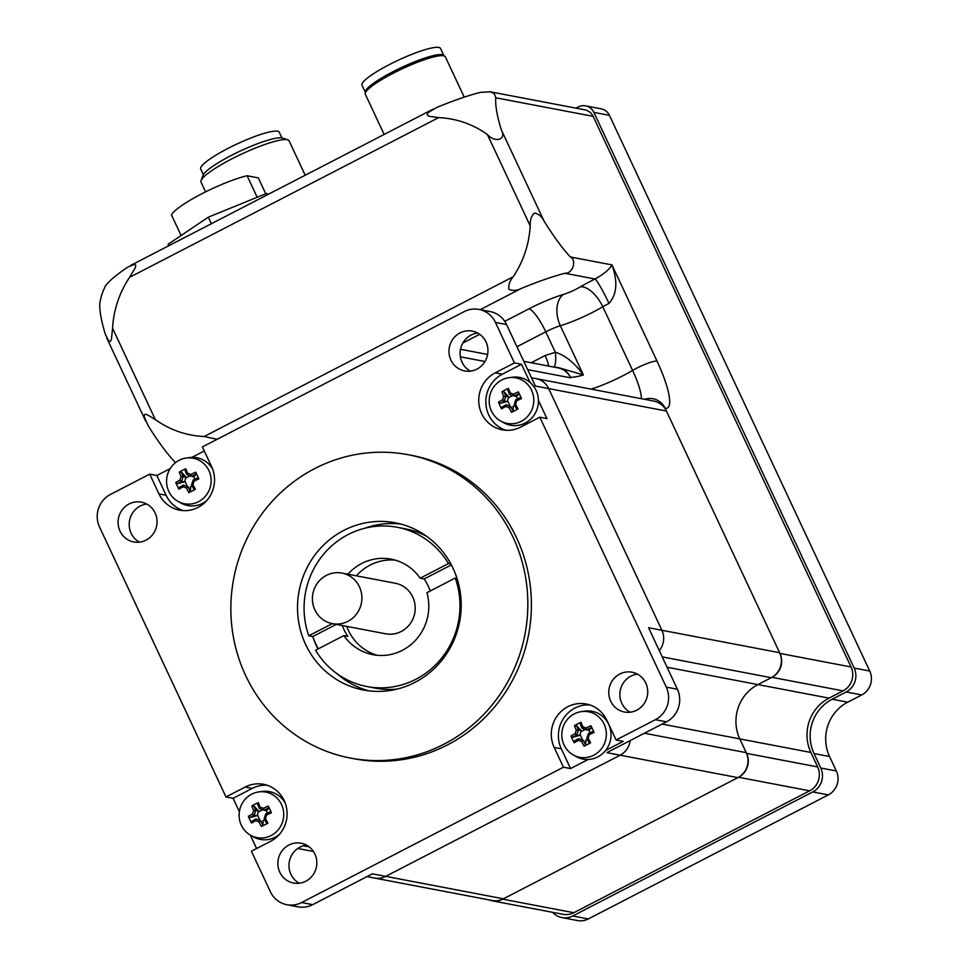 <?xml version="1.0" encoding="UTF-8"?>
<svg xmlns="http://www.w3.org/2000/svg" width="969" height="969" viewBox="0 0 969 969"><rect width="100%" height="100%" fill="white"/><g stroke="black" fill="none" stroke-linecap="round" stroke-linejoin="round"><path stroke-width="1.45" d="M315.567 650.235L343.886 635.603A48.632 46.706 -79.2 0 0 372.92 654.681A48.632 46.706 -79.2 0 0 426.941 592.677L455.248 578.045A81.057 77.835 100.8 0 1 441.21 658.654A81.057 77.835 100.8 0 1 366.851 686.524A81.057 77.835 100.8 0 1 315.567 650.235M341.972 573.079L395.279 583.241A25.739 24.709 -79.2 0 1 412.746 597.001A25.739 24.709 -79.2 0 1 410.032 623.939A25.739 24.709 -79.2 0 1 385.638 633.799L332.331 623.636A25.739 24.709 -79.2 0 0 356.725 613.777A25.739 24.709 -79.2 0 0 359.438 586.839A25.739 24.709 -79.2 0 0 341.972 573.079A25.739 24.709 -79.2 0 0 312.878 593.731A25.739 24.709 -79.2 0 0 332.331 623.636L308.784 635.773A81.057 77.835 100.8 0 1 322.834 555.164A81.057 77.835 100.8 0 1 397.193 527.281A81.057 77.835 100.8 0 1 448.477 563.57L420.158 578.214A48.632 46.706 -79.2 0 0 391.125 559.137A48.632 46.706 -79.2 0 0 347.907 574.205M318.317 648.818A81.057 77.835 100.8 0 1 312.781 636.524L308.784 635.773M312.781 636.524L336.279 624.387M426.445 536.172A81.057 77.835 -79.2 0 0 405.636 528.892L397.193 527.281M448.477 563.57L450.912 564.043M457.017 578.384L455.248 578.045M366.851 686.524L375.282 688.135A81.057 77.835 -79.2 0 0 397.314 689.032M342.275 625.526A48.632 46.706 -79.2 0 0 347.883 636.367L343.886 635.603M430.188 591.005A48.632 46.706 -79.2 0 0 424.156 578.965L420.158 578.214M424.156 578.965L451.372 564.903M377.171 655.286A48.632 46.706 100.8 0 1 352.328 637.214A48.632 46.706 100.8 0 1 346.72 626.374M356.35 575.816A48.632 46.706 100.8 0 1 395.304 560.143M369.007 690.861A85.102 81.723 100.8 0 1 336.897 673.6M317.929 649.012A85.102 81.723 100.8 0 1 312.878 636.803M364.598 528.287A85.102 81.723 100.8 0 1 400.803 524.059M453.056 568.306A85.102 81.723 100.8 0 1 444.093 657.394A85.102 81.723 100.8 0 1 363.423 690.001A85.102 81.723 100.8 0 1 299.07 591.102A85.102 81.723 100.8 0 1 395.291 522.8A85.102 81.723 100.8 0 1 453.056 568.306M513.073 537.286A154.41 148.269 100.8 0 1 496.806 698.915A154.41 148.269 100.8 0 1 350.451 758.073A154.41 148.269 100.8 0 1 233.699 578.638A154.41 148.269 100.8 0 1 408.264 454.727A154.41 148.269 100.8 0 1 513.073 537.286M267.069 785.229A30.39 29.191 -79.2 0 0 252.255 788.403L233.093 798.311L225.983 796.954L245.157 787.046A30.39 29.191 100.8 0 1 263.556 784.321A30.39 29.191 100.8 0 1 286.86 809.89A30.39 29.191 100.8 0 1 270.569 841.322L251.407 851.218L270.375 891.722A24.322 23.353 100.8 0 0 286.885 904.719A24.322 23.353 100.8 0 0 301.601 902.551L563.449 767.218L554.195 747.45A30.39 29.191 100.8 0 1 557.393 715.643A30.39 29.191 100.8 0 1 586.209 703.991A30.39 29.191 100.8 0 1 606.836 720.246L616.09 740.001L623.2 741.358L605.601 750.466M256.615 848.529L250.329 835.108M239.379 811.731L233.093 798.311M478.94 309.426A24.322 23.353 100.8 0 1 495.45 322.435L506.557 324.554A24.322 23.353 -79.2 0 0 490.048 311.546L478.94 309.426A24.322 23.353 100.8 0 0 464.212 311.606L202.364 446.939L211.63 466.695A30.39 29.191 100.8 0 1 208.42 498.514A30.39 29.191 100.8 0 1 179.616 510.154A30.39 29.191 100.8 0 1 158.977 493.911L149.723 474.144L156.833 475.5L166.087 495.256A30.39 29.191 -79.2 0 0 183.214 510.602M156.833 475.5L170.205 468.584M191.874 457.392L204.265 450.985M538.437 400.403L546.94 418.547L539.83 417.191L520.668 427.099A30.39 29.191 100.8 0 1 502.269 429.824A30.39 29.191 100.8 0 1 478.965 404.267A30.39 29.191 100.8 0 1 495.244 372.835L514.418 362.927L521.528 364.283L502.354 374.191A30.39 29.191 -79.2 0 0 485.893 403.746A30.39 29.191 -79.2 0 0 505.866 430.272M521.528 364.283L530.031 382.428M539.83 417.191L666.272 687.106A24.322 23.353 100.8 0 1 655.383 719.701L616.09 740.001M495.45 322.435L514.418 362.927M225.983 796.954L99.541 527.039A24.322 23.353 100.8 0 1 110.43 494.456L149.723 474.144M645.802 683.048A20.264 19.453 100.8 0 1 643.658 704.257A20.264 19.453 100.8 0 1 624.46 712.021A20.264 19.453 100.8 0 1 609.138 688.474A20.264 19.453 100.8 0 1 632.042 672.207A20.264 19.453 100.8 0 1 645.802 683.048M486.014 341.948A20.264 19.453 100.8 0 1 483.882 363.169A20.264 19.453 100.8 0 1 464.672 370.933A20.264 19.453 100.8 0 1 449.35 347.374A20.264 19.453 100.8 0 1 472.266 331.119A20.264 19.453 100.8 0 1 486.014 341.948M314.901 854.064A20.264 19.453 100.8 0 1 312.757 875.273A20.264 19.453 100.8 0 1 293.559 883.038A20.264 19.453 100.8 0 1 278.236 859.491A20.264 19.453 100.8 0 1 301.141 843.224A20.264 19.453 100.8 0 1 314.901 854.064M155.125 512.964A20.264 19.453 100.8 0 1 152.981 534.185A20.264 19.453 100.8 0 1 133.783 541.95A20.264 19.453 100.8 0 1 118.46 518.391A20.264 19.453 100.8 0 1 141.365 502.136A20.264 19.453 100.8 0 1 155.125 512.964M408.264 454.727L411.813 455.406A154.41 148.269 100.8 0 1 516.634 537.965A154.41 148.269 100.8 0 1 500.355 699.594A154.41 148.269 100.8 0 1 354 758.751L350.451 758.073M366.972 876.618L374.409 878.035A18.641 17.902 -79.2 0 0 385.698 876.364A18.641 17.902 100.8 0 1 374.409 878.035L492.143 900.48A18.641 17.902 -79.2 0 0 503.432 898.808L737.881 777.635A18.641 17.902 -79.2 0 0 746.227 752.647L644.397 733.242M503.432 898.808L385.698 876.364L620.148 755.19L385.698 876.364L372.375 873.82L312.708 904.658L301.601 902.551M655.383 719.701L666.49 721.82L606.824 752.659L620.148 755.19A18.641 17.902 -79.2 0 0 630.141 740.607A18.641 17.902 100.8 0 1 620.148 755.19L737.881 777.635M588.171 759.466L570.559 768.574L563.449 767.218M506.557 324.554L535.36 386.05L548.684 388.593A18.641 17.902 -79.2 0 0 536.039 378.625A18.641 17.902 100.8 0 1 548.684 388.593L661.9 630.262A18.641 17.902 100.8 0 1 659.283 650.611A18.641 17.902 -79.2 0 0 661.9 630.262L548.684 388.593L666.418 411.026A18.641 17.902 -79.2 0 0 653.76 401.057L531.472 377.753M666.49 721.82A24.322 23.353 -79.2 0 0 677.379 689.225L666.272 687.106M662.239 656.909L771.276 677.694A18.641 17.902 -79.2 0 0 779.621 652.706L648.564 627.73L677.379 689.225M630.177 712.215A20.264 19.453 100.8 0 1 619.869 694.119A20.264 19.453 100.8 0 1 630.88 676.144A20.264 19.453 100.8 0 1 637.432 674.121M286.885 904.719L297.992 906.839A24.322 23.353 -79.2 0 0 312.708 904.658M299.276 883.231A20.264 19.453 100.8 0 1 289.343 861.598A20.264 19.453 100.8 0 1 306.531 845.138M139.488 542.143A20.264 19.453 100.8 0 1 129.567 520.51A20.264 19.453 100.8 0 1 146.755 504.05M470.389 371.127A20.264 19.453 100.8 0 1 462.031 362.212A20.264 19.453 100.8 0 1 477.656 333.033M589.721 704.899A30.39 29.191 -79.2 0 0 561.305 748.807L570.559 768.574M527.681 369.649L570.656 377.837A18.641 17.902 -79.2 0 0 557.999 367.869L523.793 361.352M570.656 377.837L570.317 377.111A40.528 6.807 154.9 0 0 583.386 374.942C574.423 362.745 565.072 355.187 555.334 352.268A16.207 4.3 -98.1 0 1 553.917 367.094M779.621 652.706L666.418 411.026M771.276 677.694L757.94 684.586A40.528 38.917 -79.2 0 0 739.795 738.899L746.227 752.647M586.802 738.39A38.033 8.479 62.7 0 0 589.2 742.908L590.606 742.799A39.584 8.818 -117.3 0 1 588.135 738.16L586.802 738.39A37.706 10.417 109.1 0 1 588.401 733.594L589.285 734.696A39.584 6.65 -25.1 0 1 594.058 732.455A38.736 11.107 -112.2 0 0 590.908 725.745L591.296 727.658A38.033 6.383 -25.1 0 0 586.669 729.839L586.148 727.973A39.111 1.514 -161.5 0 1 582.817 726.823L582.066 728.24A37.706 1.466 18.5 0 0 586.645 729.827L589.346 730.347L591.296 727.658M588.135 738.16A39.111 10.804 -70.9 0 1 589.285 734.696M588.413 733.581A38.033 6.383 154.9 0 1 593.052 731.401L594.058 732.455M590.908 725.745A39.584 6.65 154.9 0 0 586.148 727.973M582.054 728.24L582.066 728.24A38.033 8.479 62.7 0 1 580.261 723.831L581 722.305A38.736 24.225 163.2 0 0 574.484 725.672L576.64 725.708A38.033 8.479 -117.3 0 0 578.432 730.117L576.301 730.19A39.111 10.804 109.1 0 0 575.138 733.654L576.821 734.902A37.706 10.417 -70.9 0 1 578.42 730.129L581.109 730.626L580.104 734.611L579.498 735.435L576.821 734.902A38.033 6.383 -25.1 0 0 572.788 737.215L571.032 736.016A38.736 26.066 56 0 0 574.169 742.739L574.544 740.958A38.033 6.383 154.9 0 1 578.566 738.669L578.287 740.377A39.111 1.514 18.5 0 0 581.618 741.527L583.156 740.255A37.706 1.466 -161.5 0 1 578.59 738.669M582.817 726.823A39.584 8.818 -117.3 0 1 581 722.305M574.484 725.672A39.584 8.818 62.7 0 0 576.301 730.19M575.138 733.654A39.584 6.65 154.9 0 0 571.032 736.016M572.788 737.215L579.498 735.435M574.169 742.739A39.584 6.65 -25.1 0 1 578.287 740.377M578.566 738.669L583.156 740.255A38.033 8.479 -117.3 0 0 585.579 744.786L584.077 746.166A38.736 12.948 -32 0 0 590.606 742.799M581.618 741.527A39.584 8.818 62.7 0 0 584.077 746.166M585.579 744.786L585.857 740.776M563.994 744.907A23.183 22.263 100.8 0 1 581.618 711.561A23.183 22.263 100.8 0 1 606.17 731.111A23.183 22.263 100.8 0 1 596.674 753.422A23.183 22.263 100.8 0 1 573.345 754.984A23.183 22.263 100.8 0 1 563.994 744.907M585.324 740.534L587.371 739.48M590.06 732.782L588.873 730.263M585.349 729.378L581.121 731.571M580.104 734.611L582.405 739.529M581.109 730.626L576.64 725.708M581.618 711.561L585.058 711.113A24.322 23.353 100.8 0 1 610.567 739.577A24.322 23.353 100.8 0 1 576.373 756.668L573.345 754.984M264.149 818.72A38.033 8.479 62.7 0 0 266.548 823.238L267.953 823.129A39.584 8.818 -117.3 0 1 265.482 818.49L264.149 818.72M265.482 818.49A39.111 10.804 -70.9 0 1 266.632 815.026L265.748 813.924A37.706 10.417 109.1 0 0 264.162 818.696M265.76 813.912L265.748 813.924A38.033 6.383 154.9 0 1 270.399 811.731L271.405 812.785A38.736 11.107 -112.2 0 0 268.256 806.075L268.643 807.989A38.033 6.383 -25.1 0 0 264.016 810.169L263.495 808.303A39.111 1.514 -161.5 0 1 260.164 807.153L259.413 808.582A37.706 1.466 18.5 0 0 263.992 810.157L266.693 810.678L268.643 807.989M266.632 815.026A39.584 6.65 -25.1 0 1 271.405 812.785M268.256 806.075A39.584 6.65 154.9 0 0 263.495 808.303M259.401 808.57L259.413 808.582A38.033 8.479 62.7 0 1 257.609 804.173L258.348 802.635A38.736 24.225 163.2 0 0 251.831 806.002L253.987 806.038A38.033 8.479 -117.3 0 0 255.78 810.447L253.648 810.52A39.111 10.804 109.1 0 0 252.485 813.984L254.169 815.232A37.706 10.417 -70.9 0 1 255.768 810.459L258.457 810.956L257.451 814.941L256.846 815.765L254.169 815.232A38.033 6.383 -25.1 0 0 250.135 817.557L248.379 816.346A38.736 26.066 56 0 0 251.516 823.069L251.892 821.288A38.033 6.383 154.9 0 1 255.913 818.999L255.634 820.707A39.111 1.514 18.5 0 0 258.965 821.857L260.504 820.586A37.706 1.466 -161.5 0 1 255.937 818.999L260.504 820.586M260.164 807.153A39.584 8.818 -117.3 0 1 258.348 802.635M251.831 806.002A39.584 8.818 62.7 0 0 253.648 810.52M252.485 813.984A39.584 6.65 154.9 0 0 248.379 816.346M250.135 817.557L256.846 815.765M251.516 823.069A39.584 6.65 -25.1 0 1 255.634 820.707M260.528 820.598A38.033 8.479 -117.3 0 0 262.926 825.116L261.424 826.496A38.736 12.948 -32 0 0 267.953 823.129M258.965 821.857A39.584 8.818 62.7 0 0 261.424 826.496M262.926 825.116L263.205 821.106M241.342 825.237A23.183 22.263 100.8 0 1 258.965 791.891A23.183 22.263 100.8 0 1 283.517 811.453A23.183 22.263 100.8 0 1 274.021 833.752A23.183 22.263 100.8 0 1 250.692 835.314A23.183 22.263 100.8 0 1 241.342 825.237M262.672 820.876L264.719 819.81M267.408 813.124L266.221 810.593M262.696 809.721L258.469 811.901M257.451 814.941L259.753 819.859M258.457 810.956L253.987 806.038M258.965 791.891L262.405 791.443A24.322 23.353 100.8 0 1 285.237 803.095M279.242 834.551A24.322 23.353 100.8 0 1 253.721 836.998L250.692 835.314M514.248 404.509A38.033 8.479 62.7 0 0 516.634 409.027L518.04 408.918A39.584 8.818 -117.3 0 1 515.569 404.279L514.248 404.509A37.706 10.417 109.1 0 1 515.847 399.712L516.731 400.815A39.584 6.65 -25.1 0 1 521.492 398.574A38.736 11.107 -112.2 0 0 518.342 391.864L518.73 393.777A38.033 6.383 -25.1 0 0 514.103 395.958L513.582 394.092A39.111 1.514 -161.5 0 1 510.263 392.942L509.512 394.371A37.706 1.466 18.5 0 0 514.079 395.946M515.569 404.279A39.111 10.804 -70.9 0 1 516.731 400.815M515.859 399.7A38.033 6.383 154.9 0 1 520.486 397.52L521.492 398.574M518.342 391.864A39.584 6.65 154.9 0 0 513.582 394.092M509.488 394.359L509.512 394.371A38.033 8.479 62.7 0 1 507.708 389.95L508.434 388.424A38.736 24.225 163.2 0 0 501.918 391.791L504.074 391.827A38.033 8.479 -117.3 0 0 505.866 396.236L503.735 396.309A39.111 10.804 109.1 0 0 502.584 399.773L504.255 401.021A37.706 10.417 -70.9 0 1 505.854 396.248L508.543 396.745L507.538 400.73L506.932 401.554L504.255 401.021A38.033 6.383 -25.1 0 0 500.234 403.346L498.466 402.135A38.736 26.066 56 0 0 501.615 408.857L501.978 407.077A38.033 6.383 154.9 0 1 506.012 404.788L505.733 406.495A39.111 1.514 18.5 0 0 509.052 407.646L510.602 406.374A37.706 1.466 -161.5 0 1 506.024 404.788L510.602 406.374A38.033 8.479 -117.3 0 0 513.013 410.904L511.523 412.285A38.736 12.948 -32 0 0 518.04 408.918M510.263 392.942A39.584 8.818 -117.3 0 1 508.434 388.424M518.73 393.777L516.78 396.466L514.103 395.958M501.918 391.791A39.584 8.818 62.7 0 0 503.735 396.309M502.584 399.773A39.584 6.65 154.9 0 0 498.466 402.135M500.234 403.346L506.932 401.554M501.615 408.857A39.584 6.65 -25.1 0 1 505.733 406.495M509.052 407.646A39.584 8.818 62.7 0 0 511.523 412.285M513.013 410.904L513.291 406.895M491.428 411.026A23.183 22.263 100.8 0 1 509.064 377.68A23.183 22.263 100.8 0 1 533.604 397.229A23.183 22.263 100.8 0 1 524.12 419.541A23.183 22.263 100.8 0 1 500.791 421.103A23.183 22.263 100.8 0 1 491.428 411.026M512.758 406.653L514.805 405.599M517.494 398.913L516.32 396.382M512.783 395.509L508.555 397.69M507.538 400.73L509.839 405.648M508.543 396.745L504.074 391.827M509.064 377.68L512.492 377.232A24.322 23.353 100.8 0 1 538.001 405.696A24.322 23.353 100.8 0 1 503.819 422.787L500.791 421.103M191.596 484.839A38.033 8.479 62.7 0 0 193.982 489.357L195.387 489.248A39.584 8.818 -117.3 0 1 192.916 484.609L191.596 484.839M192.916 484.609A39.111 10.804 -70.9 0 1 194.079 481.145L193.194 480.043A37.706 10.417 109.1 0 0 191.596 484.815M193.206 480.03L193.194 480.043A38.033 6.383 154.9 0 1 197.833 477.85L198.839 478.916A38.736 11.107 -112.2 0 0 195.69 472.194L196.077 474.107A38.033 6.383 -25.1 0 0 191.45 476.288L190.929 474.422A39.111 1.514 -161.5 0 1 187.611 473.272L186.86 474.701A37.706 1.466 18.5 0 0 191.426 476.288L194.127 476.796L196.077 474.107M194.079 481.145A39.584 6.65 -25.1 0 1 198.839 478.916M195.69 472.194A39.584 6.65 154.9 0 0 190.929 474.422M186.835 474.689L186.86 474.701A38.033 8.479 62.7 0 1 185.055 470.292L185.782 468.754A38.736 24.225 163.2 0 0 179.265 472.121L181.421 472.157A38.033 8.479 -117.3 0 0 183.214 476.566L181.082 476.639A39.111 10.804 109.1 0 0 179.931 480.115L181.603 481.363A37.706 10.417 -70.9 0 1 183.202 476.591L185.891 477.075L184.885 481.06L184.28 481.884L181.603 481.363A38.033 6.383 -25.1 0 0 177.581 483.676L175.813 482.465A38.736 26.066 56 0 0 178.962 489.188L179.326 487.407A38.033 6.383 154.9 0 1 183.359 485.118L183.08 486.826A39.111 1.514 18.5 0 0 186.399 487.976L187.95 486.704A37.706 1.466 -161.5 0 1 183.371 485.118L187.95 486.704M187.611 473.272A39.584 8.818 -117.3 0 1 185.782 468.754M179.265 472.121A39.584 8.818 62.7 0 0 181.082 476.639M179.931 480.115A39.584 6.65 154.9 0 0 175.813 482.465M177.581 483.676L184.28 481.884M178.962 489.188A39.584 6.65 -25.1 0 1 183.08 486.826M187.962 486.717A38.033 8.479 -117.3 0 0 190.36 491.235L188.87 492.615A38.736 12.948 -32 0 0 195.387 489.248M186.399 487.976A39.584 8.818 62.7 0 0 188.87 492.615M190.36 491.235L190.639 487.225M168.776 491.356A23.183 22.263 100.8 0 1 186.411 458.01A23.183 22.263 100.8 0 1 210.951 477.572A23.183 22.263 100.8 0 1 201.467 499.871A23.183 22.263 100.8 0 1 178.139 501.445A23.183 22.263 100.8 0 1 168.776 491.356M190.106 486.995L192.153 485.929M194.842 479.243L193.667 476.712M190.13 475.84L185.903 478.02M184.885 481.06L187.187 485.978M185.891 477.075L181.421 472.157M186.411 458.01L189.839 457.562A24.322 23.353 100.8 0 1 212.671 469.214M206.676 500.67A24.322 23.353 100.8 0 1 181.167 503.117L178.139 501.445M516.937 346.732L545.765 331.834A17.83 2.992 -25.1 0 1 560.336 325.741A40.528 6.807 154.9 0 0 602.791 306.773A17.83 2.992 -25.1 0 1 609.004 303.442A24.322 2.229 64 0 0 595.075 279.011A42.151 7.074 154.9 0 0 580.37 286.86A16.207 2.725 -25.1 0 1 563.389 294.455A42.151 7.074 154.9 0 0 528.929 308.857L504.752 321.357M609.004 303.442C616.95 294.455 617.943 281.604 611.96 264.9C609.295 269.515 603.675 274.215 595.075 279.011L564.915 273.27C572.8 273.767 577.015 260.346 570.366 256.979A97.263 21.669 -117.3 0 1 544.045 221.053L501.276 129.749A97.263 21.669 -117.3 0 1 495.801 97.784L593.113 116.341A12.161 11.676 -79.2 0 0 584.852 109.836L490.241 91.801L494.202 93.496L495.801 97.784M580.37 286.86A24.322 11.689 59.5 0 1 602.791 306.773L632.612 370.437A40.528 6.807 -25.1 0 1 591.126 389.126M175.498 462.649L174.468 461.583A97.263 21.669 62.7 0 1 148.148 425.657L144.163 416.561L144.611 414.502L146.694 414.429L155.343 419.589L112.574 328.273A97.263 93.399 100.8 0 1 129.604 277.316L438.594 117.624A97.263 93.399 100.8 0 1 487.419 134.546L530.188 225.862A97.263 93.399 100.8 0 1 513.158 276.807L204.168 436.51L217.129 439.308M843.066 690.873L829.028 698.128L757.94 684.586L771.978 677.331L843.066 690.873A17.83 17.127 -79.2 0 0 851.048 666.975L779.96 653.421L665.122 408.252A56.057 12.488 62.7 0 0 657.043 361.134L611.96 264.9L570.366 256.979M851.048 666.975L593.113 116.341M204.168 436.51A97.263 93.399 100.8 0 1 155.343 419.589M480.224 309.668L521.576 288.302A97.263 16.328 -25.1 0 1 564.915 273.27M521.576 288.302C516.974 290.736 512.746 291.051 508.882 289.247C508.325 285.019 509.755 280.877 513.158 276.807M530.188 225.862C529.922 220.423 531.315 216.16 534.343 213.083C538.57 213.774 541.804 216.426 544.045 221.053M501.276 129.749C506.944 139.403 495.438 143.388 487.419 134.546M112.574 328.273L111.435 339.15L110.369 341.427L108.903 341.294L105.379 334.353A97.263 21.669 62.7 0 1 99.892 302.401L101.224 296.623A137.55 137.55 0 0 1 103.077 291.075L105.342 286.109A97.263 16.328 154.9 0 1 127.847 267.105L134.643 264.271L135.817 265.264L135.248 267.868L129.604 277.316M438.594 117.624L428.686 116.207L427.135 114.705L428.068 112.61L436.837 107.414A97.263 16.328 154.9 0 1 480.188 92.382L490.241 91.801M810.871 752.453L817.654 766.915L746.566 753.373L739.795 738.899L810.871 752.453A40.528 38.917 100.8 0 1 829.028 698.128M809.66 790.825L573.805 912.713L502.729 899.171L738.584 777.271L809.66 790.825A17.83 17.127 -79.2 0 0 817.654 766.915M502.729 899.171A17.83 17.127 100.8 0 1 491.937 900.77L563.013 914.312A17.83 17.127 -79.2 0 0 573.805 912.713M558.592 367.651L583.386 374.942L560.336 325.741A24.322 15.807 73.3 0 1 563.389 294.455M554.958 367.287A17.83 17.127 100.8 0 1 558.217 367.578A17.83 17.127 100.8 0 1 570.317 377.111M491.937 900.77A17.83 17.127 100.8 0 1 488.8 899.838M746.566 753.373A17.83 17.127 100.8 0 1 738.584 777.271M667.096 667.266L757.94 684.586A40.528 38.917 -79.2 0 0 739.795 738.899L662.093 724.097M779.96 653.421A17.83 17.127 100.8 0 1 771.978 677.331M644.591 399.313A17.83 17.127 100.8 0 1 653.021 398.719A17.83 17.127 100.8 0 1 665.122 408.252M657.043 361.134A17.83 2.992 -25.1 0 0 632.612 370.437A38.93 8.673 -117.3 0 1 641.405 398.707M384.148 134.437L365.325 94.272A44.174 7.413 -25.1 0 1 365.374 92.842A44.174 7.413 -25.1 0 1 402.183 68.811A44.174 7.413 -25.1 0 1 444.214 55.923A44.174 7.413 -25.1 0 1 445.328 56.783L464.236 97.142M444.214 55.923L442.106 55.197A42.551 7.146 154.9 0 0 429.909 56.699A42.551 7.146 154.9 0 0 390.204 73.317A42.551 7.146 154.9 0 0 366.161 90.771L365.374 92.842M443.972 55.839A43.363 7.28 154.9 0 0 443.923 55.681A43.363 7.28 154.9 0 0 401.566 67.491A43.363 7.28 154.9 0 0 365.386 92.479A43.363 7.28 154.9 0 0 365.458 92.624M365.386 92.479L361.994 85.236A43.363 7.28 -25.1 0 1 398.174 60.248A43.363 7.28 -25.1 0 1 440.532 48.45L443.923 55.681M281.894 137.889L279.242 132.22A43.363 7.28 154.9 0 0 236.884 144.03A43.363 7.28 154.9 0 0 200.704 169.018L203.357 174.674M287.854 139.887L282.597 138.07A44.574 7.486 154.9 0 0 240.179 151.079A44.574 7.486 154.9 0 0 203.042 175.328L201.067 180.537A48.632 8.164 -25.1 0 1 241.584 154.083A48.632 8.164 -25.1 0 1 287.854 139.887A48.632 8.164 -25.1 0 1 289.089 140.844L305.199 175.232M205.585 191.874L201.007 182.099A48.632 8.164 -25.1 0 1 201.067 180.537M609.416 115.335A12.161 11.676 -79.2 0 0 601.168 108.831L585.615 105.863A12.161 11.676 100.8 0 1 593.864 112.368L609.416 115.335L869.726 671.032L854.173 668.077A17.83 17.127 100.8 0 1 846.191 691.975L861.744 694.93A17.83 17.127 -79.2 0 0 869.726 671.032M861.744 694.93L847.705 702.186L832.153 699.23A40.528 38.917 -79.2 0 0 814.008 753.543L829.549 756.51A40.528 38.917 100.8 0 1 847.705 702.186M829.549 756.51L836.332 770.985L820.779 768.017A17.83 17.127 100.8 0 1 812.797 791.915L828.35 794.883A17.83 17.127 -79.2 0 0 836.332 770.985M828.35 794.883L588.28 918.951L572.727 915.984A17.83 17.127 100.8 0 1 561.935 917.582A17.83 17.127 100.8 0 1 552.669 912.338M561.935 917.582L577.488 920.55A17.83 17.127 -79.2 0 0 588.28 918.951M575.961 108.14L578.251 106.953A12.161 11.676 100.8 0 1 585.615 105.863M572.727 915.984L812.797 791.915M820.779 768.017L814.008 753.543M832.153 699.23L846.191 691.975M854.173 668.077L593.864 112.368M181.118 235.528L171.44 214.864A48.232 8.103 -25.1 0 1 201.661 193.861A48.232 8.103 -25.1 0 1 247.107 175.752L258.311 177.896L265.748 193.776M257.185 197.264L247.107 175.752M168.788 245.738L168.109 244.297L208.274 217.201L266.39 193.509L268.91 193.994M211.339 223.742L208.274 217.201M267.056 194.951L266.39 193.509M245.157 787.046L252.255 788.403M158.977 493.911L166.087 495.256M495.244 372.835L502.354 374.191M554.195 747.45L561.305 748.807M460.36 356.822L484.984 361.51M309.135 846.833L303.491 845.755M479.691 334.305L462.855 343.002M531.157 362.757L545.087 355.55L555.334 352.268L545.765 331.834A24.322 5.414 62.7 0 0 528.929 308.857M545.087 355.55A16.207 3.61 -117.3 0 1 548.66 366.088M460.505 349.288L487.625 354.46M313.447 851.472L297.774 848.493M145.725 421.249L106.832 338.205M130.464 265.542L433.228 109.073"/></g></svg>
